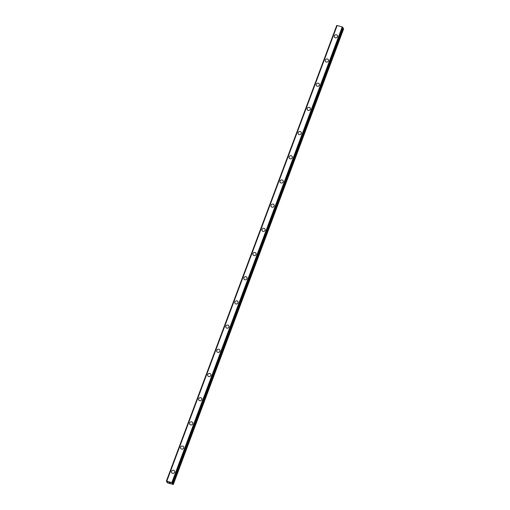<?xml version="1.0" encoding="UTF-8"?>
<svg xmlns="http://www.w3.org/2000/svg" width="510" height="510" viewBox="0 0 510 510"><rect width="100%" height="100%" fill="white"/><g stroke="black" fill="none" stroke-linecap="round" stroke-linejoin="round"><path stroke-width="0.76" d="M171.609 472.547A1.67 1.555 152.7 0 1 173.017 470.214A1.67 1.555 152.7 0 1 174.643 472.234A1.67 1.555 152.7 0 1 171.609 472.547A1.67 1.555 152.7 0 1 173.017 470.214A1.67 1.555 152.7 0 1 174.579 471.017M180.655 448.354A1.67 1.555 152.7 0 1 182.064 446.02A1.67 1.555 152.7 0 1 183.683 448.041A1.67 1.555 152.7 0 1 180.655 448.354A1.67 1.555 152.7 0 1 182.057 446.02A1.67 1.555 152.7 0 1 183.625 446.824M189.701 424.161A1.67 1.555 152.7 0 1 191.103 421.827A1.67 1.555 152.7 0 1 192.729 423.855A1.67 1.555 152.7 0 1 189.701 424.161A1.67 1.555 152.7 0 1 191.103 421.827A1.67 1.555 152.7 0 1 192.672 422.631M198.747 399.967A1.67 1.555 152.7 0 1 200.149 397.634A1.67 1.555 152.7 0 1 201.775 399.661A1.67 1.555 152.7 0 1 198.747 399.967A1.67 1.555 152.7 0 1 200.149 397.634A1.67 1.555 152.7 0 1 201.711 398.438M207.793 375.781A1.67 1.555 152.7 0 1 209.196 373.447A1.67 1.555 152.7 0 1 210.821 375.468A1.67 1.555 152.7 0 1 207.793 375.781A1.67 1.555 152.7 0 1 209.196 373.441A1.67 1.555 152.7 0 1 210.757 374.251M216.833 351.588A1.67 1.555 152.7 0 1 218.242 349.254A1.67 1.555 152.7 0 1 219.867 351.275A1.67 1.555 152.7 0 1 216.833 351.588A1.67 1.555 152.7 0 1 218.242 349.248A1.67 1.555 152.7 0 1 219.804 350.058M225.879 327.394A1.67 1.555 152.7 0 1 227.288 325.061A1.67 1.555 152.7 0 1 228.913 327.082A1.67 1.555 152.7 0 1 225.879 327.394A1.67 1.555 152.7 0 1 227.288 325.061A1.67 1.555 152.7 0 1 228.85 325.865M234.925 303.201A1.67 1.555 152.7 0 1 236.334 300.868A1.67 1.555 152.7 0 1 237.953 302.889A1.67 1.555 152.7 0 1 234.925 303.201A1.67 1.555 152.7 0 1 236.334 300.868A1.67 1.555 152.7 0 1 237.896 301.671M243.971 279.008A1.67 1.555 152.7 0 1 245.374 276.675A1.67 1.555 152.7 0 1 246.999 278.696A1.67 1.555 152.7 0 1 243.971 279.008A1.67 1.555 152.7 0 1 245.374 276.675A1.67 1.555 152.7 0 1 246.942 277.478M253.017 254.815A1.67 1.555 152.7 0 1 254.42 252.482A1.67 1.555 152.7 0 1 256.045 254.503A1.67 1.555 152.7 0 1 253.017 254.815A1.67 1.555 152.7 0 1 254.42 252.482A1.67 1.555 152.7 0 1 255.988 253.285M262.063 230.622A1.67 1.555 152.7 0 1 263.466 228.289A1.67 1.555 152.7 0 1 265.092 230.31A1.67 1.555 152.7 0 1 262.063 230.622A1.67 1.555 152.7 0 1 263.466 228.289A1.67 1.555 152.7 0 1 265.028 229.092M271.11 206.429A1.67 1.555 152.7 0 1 272.512 204.096A1.67 1.555 152.7 0 1 274.138 206.123A1.67 1.555 152.7 0 1 271.11 206.429A1.67 1.555 152.7 0 1 272.512 204.096A1.67 1.555 152.7 0 1 274.074 204.899M280.149 182.236A1.67 1.555 152.7 0 1 281.558 179.902A1.67 1.555 152.7 0 1 283.184 181.93A1.67 1.555 152.7 0 1 280.149 182.236A1.67 1.555 152.7 0 1 281.558 179.902A1.67 1.555 152.7 0 1 283.12 180.706M289.195 158.043A1.67 1.555 152.7 0 1 290.604 155.709A1.67 1.555 152.7 0 1 292.23 157.737A1.67 1.555 152.7 0 1 289.195 158.043A1.67 1.555 152.7 0 1 290.604 155.709A1.67 1.555 152.7 0 1 292.166 156.513M298.242 133.856A1.67 1.555 152.7 0 1 299.65 131.523A1.67 1.555 152.7 0 1 301.27 133.543A1.67 1.555 152.7 0 1 298.242 133.856A1.67 1.555 152.7 0 1 299.644 131.516A1.67 1.555 152.7 0 1 301.212 132.326M307.288 109.663A1.67 1.555 152.7 0 1 308.69 107.329A1.67 1.555 152.7 0 1 310.316 109.35A1.67 1.555 152.7 0 1 307.288 109.663A1.67 1.555 152.7 0 1 308.69 107.323A1.67 1.555 152.7 0 1 310.258 108.133M316.334 85.47A1.67 1.555 152.7 0 1 317.736 83.136A1.67 1.555 152.7 0 1 319.362 85.157A1.67 1.555 152.7 0 1 316.334 85.47A1.67 1.555 152.7 0 1 317.736 83.136A1.67 1.555 152.7 0 1 319.298 83.94M325.38 61.276A1.67 1.555 152.7 0 1 326.782 58.943A1.67 1.555 152.7 0 1 328.408 60.964A1.67 1.555 152.7 0 1 325.38 61.276A1.67 1.555 152.7 0 1 326.782 58.943A1.67 1.555 152.7 0 1 328.344 59.746M334.426 37.083A1.67 1.555 152.7 0 1 335.829 34.75A1.67 1.555 152.7 0 1 337.454 36.771A1.67 1.555 152.7 0 1 334.426 37.083A1.67 1.555 152.7 0 1 335.829 34.75A1.67 1.555 152.7 0 1 337.39 35.553M337.123 25.538L336.702 25.551L166.356 481.166M337.155 25.5L166.783 481.134L171.851 482.607L172.66 483.238L172.004 483.321L172.17 483.646L173.298 484.481L167.458 482.855L166.98 482.39L167.631 482.32L167.471 481.995L166.349 481.172L166.776 481.153L337.135 25.513L166.815 481.128L337.155 25.5M172.66 483.25L343.013 27.623L342.191 26.979L337.161 25.5M173.298 484.481L343.651 28.86L342.803 28.184M169.027 482.415L169.39 482.658M169.11 482.581L169.715 482.9L169.129 482.728L168.944 482.371L169.543 482.568M168.944 482.371L169.715 482.893M170.028 482.747L170.429 483.11M342.191 26.979L171.838 482.6M167.21 481.842L167.012 482.371M336.778 25.545L166.426 481.172M342.204 26.985L171.851 482.607M342.248 27.017L171.895 482.638M342.771 27.304L172.418 482.932M342.886 27.374L172.533 483.002M343.007 27.616L172.66 483.238M172.323 483.225L172.17 483.646M172.393 483.225L172.221 483.684M343.428 28.528L173.081 484.156M343.517 28.598L173.164 484.226M336.702 25.551L166.349 481.172"/></g></svg>
